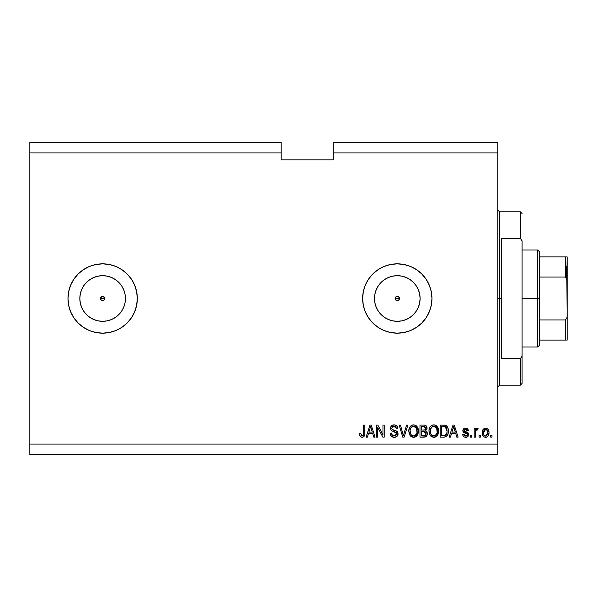 <?xml version="1.0" encoding="UTF-8"?>
<svg xmlns="http://www.w3.org/2000/svg" width="597" height="597" viewBox="0 0 597 597"><rect width="100%" height="100%" fill="white"/><g stroke="black" fill="none" stroke-linecap="round" stroke-linejoin="round"><path stroke-width="0.9" d="M396.43 296.515L395.311 297.634M395.274 297.716L395.274 299.284M396.512 300.522L397.296 300.664A2.164 2.164 0 0 1 395.124 298.5A2.164 2.164 0 0 1 397.296 296.336L396.512 296.478M395.311 299.366L396.43 300.485M101.781 296.515L100.662 297.634M100.624 297.716L100.624 299.284M101.863 300.522L102.647 300.664A2.164 2.164 0 0 1 100.483 298.5A2.164 2.164 0 0 1 102.647 296.336L101.863 296.478M100.662 299.366L101.781 300.485M91.901 318.619A22.813 22.813 0 0 1 89.975 317.47L86.52 314.626L83.677 311.171L81.573 307.231L80.274 302.948L79.834 298.5L80.274 294.052L81.573 289.769L83.677 285.829L86.52 282.374L89.975 279.538L93.916 277.426L98.199 276.127L102.647 275.687A22.813 22.813 0 0 1 125.452 298.5A22.813 22.813 0 0 1 102.647 321.313A22.813 22.813 0 0 1 79.834 298.5A22.813 22.813 0 0 1 102.647 275.687L107.094 276.127L111.378 277.426L115.318 279.538L118.773 282.374L121.609 285.829L123.721 289.769L125.019 294.052L125.452 298.5L125.019 302.948L123.721 307.231L121.609 311.171L118.773 314.626L115.318 317.462L111.378 319.574L107.094 320.873L102.647 321.313L98.199 320.873L93.916 319.574L89.975 317.462A22.813 22.813 0 0 1 91.901 278.381M392.841 320.873L397.296 321.313A22.813 22.813 0 0 1 374.483 298.5A22.813 22.813 0 0 1 397.296 275.687L401.744 276.127L406.02 277.426L409.967 279.538L413.422 282.374L416.258 285.829L418.37 289.769L419.661 294.052L420.101 298.5L419.661 302.948L418.37 307.231L416.258 311.171L413.422 314.626L409.967 317.462L406.02 319.574L401.744 320.873L397.296 321.313L392.841 320.873L388.565 319.574L384.625 317.462L381.162 314.626L378.326 311.171L376.222 307.231L374.923 302.948L374.483 298.5L374.923 294.052L376.222 289.769L378.326 285.829L381.162 282.374L384.625 279.538L388.565 277.426L392.841 276.127L397.296 275.687A22.813 22.813 0 0 1 420.101 298.5A22.813 22.813 0 0 1 397.296 321.313L401.744 320.873M397.281 263.837A34.663 34.663 0 0 0 378.043 269.672M378.028 269.687A34.663 34.663 0 0 0 378.028 327.313M378.043 327.328A34.663 34.663 0 0 0 397.281 333.163M404.057 332.499L397.296 333.163A34.663 34.663 0 0 1 362.633 298.5A34.663 34.663 0 0 1 397.296 263.837L404.057 264.501L410.557 266.471L416.549 269.68L421.803 273.986L426.116 279.239L429.318 285.232L431.295 291.739L431.959 298.5L431.295 305.261L429.318 311.768L426.116 317.761L421.803 323.014L416.549 327.32L410.557 330.529L404.057 332.499L397.296 333.163L390.528 332.499L384.028 330.529L378.035 327.32L372.782 323.014L368.468 317.761L365.267 311.768L363.297 305.261L362.633 298.5L363.297 291.739L365.267 285.232L368.468 279.239L372.782 273.986L378.035 269.68L384.028 266.471L390.528 264.501L397.296 263.837A34.663 34.663 0 0 1 431.959 298.5A34.663 34.663 0 0 1 397.296 333.163A34.663 34.663 0 0 0 429.31 311.791L426.116 317.761M73.804 279.262A34.663 34.663 0 0 0 102.632 333.163A34.663 34.663 0 0 1 67.983 298.5A34.663 34.663 0 0 1 102.647 263.837A34.663 34.663 0 0 0 73.841 279.217M399.281 297.634L398.826 296.97L399.296 299.328L398.124 300.5L395.759 300.03L395.124 298.5L395.759 296.97L398.124 296.5L399.296 297.672L399.296 299.328M395.289 297.672L396.468 296.5M103.475 296.5L104.647 297.672L104.176 300.03L101.818 300.5L100.647 299.328L100.647 297.672L102.647 296.336L104.647 297.672L104.647 299.328M100.647 297.672L101.818 296.5M29.85 142.511L281.165 142.511L29.85 142.511L29.85 152.907L281.165 152.907L281.165 142.511L281.165 152.907L29.85 152.907L29.85 444.093L497.823 444.093L497.823 152.907L333.163 152.907L333.163 159.839L281.165 159.839L281.165 152.907L281.165 159.839L333.163 159.839L333.163 152.907L497.823 152.907L497.823 142.511L333.163 142.511L497.823 142.511L497.823 444.093L29.85 444.093L29.85 454.489L497.823 454.489L29.85 454.489L29.85 142.511M134.653 285.194A34.663 34.663 0 0 0 102.654 263.837L109.408 264.501L115.908 266.471L121.907 269.68L127.154 273.986L131.467 279.239L134.668 285.232L136.646 291.739L137.31 298.5L136.646 305.261L134.668 311.768L131.467 317.761L127.154 323.014L121.907 327.32L115.908 330.529L109.408 332.499L102.647 333.163L95.886 332.499L89.378 330.529L83.386 327.32L78.132 323.014L73.827 317.761L70.618 311.768L68.648 305.261L67.983 298.5L68.648 291.739L70.618 285.232L73.827 279.239L78.132 273.986L83.386 269.68L89.378 266.471L95.886 264.501L102.647 263.837A34.663 34.663 0 0 1 137.31 298.5A34.663 34.663 0 0 1 102.647 333.163A34.663 34.663 0 0 0 131.452 317.783M377.759 437.161L377.759 427.497L377.759 437.161L376.498 437.161L376.498 425.027L377.834 425.027L382.953 434.698L382.953 425.027L384.214 425.027L384.214 437.161L382.864 437.161L377.759 427.497L382.864 437.161L384.214 437.161L384.214 425.027L382.953 425.027L382.953 434.698L377.834 425.027L376.498 425.027L376.498 437.161L377.759 437.161L376.498 437.161L376.498 425.027L377.834 425.027M394.259 437.317C396.58 437.25 397.856 436.071 398.08 433.78L396.968 436.4L394.259 437.317L391.311 436.191L390.229 433.623L390.207 433.221L391.46 433.064L392.296 435.116L394.087 435.885L395.692 435.638L396.781 434.273L396.207 432.444L391.998 430.855L390.751 429.444L390.647 427.183L392.072 425.34L394.766 424.915L397.102 426.288L397.766 428.489L396.505 428.646L395.833 426.907L393.871 426.288L392.169 427.034L391.796 428.549L392.602 429.758L396.998 431.355L398.08 433.78L396.214 430.885L392.177 429.452L391.781 428.221L394.08 426.288L396.505 428.646L397.766 428.489C397.587 426.191 396.348 424.982 394.042 424.87C391.878 424.952 390.699 426.057 390.52 428.191C390.722 430.094 391.819 431.206 393.789 431.527L396.818 433.818L394.371 435.9C392.595 435.788 391.625 434.84 391.46 433.064L390.207 433.221C390.356 435.788 391.707 437.153 394.259 437.317L393.856 437.303M403.893 433.825L406.587 425.027L407.9 425.027L404.079 437.161L402.774 437.161L399.147 425.027L400.445 425.027L403.363 435.743L406.587 425.027L407.9 425.027L406.587 425.027L403.363 435.743L400.445 425.027L399.147 425.027L402.774 437.161L404.079 437.161L402.774 437.161L399.147 425.027L400.445 425.027L403.363 435.743M413.602 437.317L410.714 436.206L409.079 433.429L408.848 430.131L409.855 426.959L411.967 425.176L414.161 424.9L416.243 425.758L417.885 428.019L418.407 431.101L417.758 434.467L415.624 436.84L413.602 437.317L417.169 435.459L418.407 431.101C418.497 427.579 416.9 425.497 413.609 424.87C410.258 425.512 408.654 427.646 408.796 431.25L410.027 435.414L413.863 437.303M433.773 437.317L430.885 436.206L429.25 433.429L429.012 430.131L430.019 426.959L432.131 425.176L434.325 424.9L436.885 426.176L438.213 428.467L438.564 431.683L437.922 434.467L435.788 436.84L433.773 437.317L437.34 435.459L438.579 431.101C438.668 427.579 437.064 425.497 433.78 424.87C430.422 425.512 428.818 427.646 428.967 431.25L430.191 435.414L434.034 437.303M480.331 435.422L480.331 437.161L479.07 437.161L479.07 435.422L480.331 435.422L479.07 435.422L479.07 437.161L480.331 437.161L479.07 437.161L479.07 435.422L480.331 435.422L480.331 437.161L480.331 435.422M488.995 432.653L488.309 435.788L486.413 437.22L484.077 436.922L482.585 435.101L482.369 431.153L483.436 429.049L484.816 428.265L486.391 428.273L487.749 429.034L488.615 430.333L488.995 432.653C489.1 430.116 487.973 428.624 485.607 428.176C483.212 428.639 482.085 430.161 482.219 432.743C482.092 435.325 483.219 436.847 485.607 437.317C488.033 436.84 489.159 435.288 488.995 432.653M362.095 437.317L360.088 436.303L359.476 433.534L360.737 433.377L361.566 435.758L363.222 435.355L363.573 425.027L364.834 425.027L364.752 434.653L363.983 436.564L362.095 437.317C364.163 436.907 365.08 435.556 364.834 433.258L364.834 425.027L363.573 425.027L363.409 434.982L362.155 435.9L360.737 433.377L359.476 433.534L360.2 436.459L361.827 437.31M450.444 437.161L451.504 433.534L450.444 437.161L449.131 437.161L453.011 425.027L454.235 425.027L458.115 437.161L456.802 437.161L455.742 433.534L451.504 433.534L455.742 433.534L456.802 437.161L458.115 437.161L454.235 425.027L453.011 425.027L449.131 437.161L450.444 437.161L449.131 437.161L453.011 425.027L454.235 425.027L458.115 437.161L456.802 437.161M468.675 434.467L467.832 436.571L466.272 437.28L464.287 437.041L462.973 435.594L462.682 434.482L463.944 434.325L464.481 435.594L465.429 436.034L466.906 435.728L467.384 434.982L467.063 433.832L463.847 432.594L462.899 431.25L463.294 429.198L465.108 428.206L467.638 428.81L468.511 430.698L467.25 430.855L466.779 429.795L465.414 429.444L464.25 430.004L464.205 430.937L467.899 432.549L468.675 434.467L464.1 430.519L465.682 429.437L467.25 430.855L468.511 430.698L465.638 428.176C463.936 428.198 463.011 429.042 462.839 430.691L467.123 433.885L467.414 434.683L465.779 436.056L463.944 434.325L462.682 434.482C462.914 436.28 463.914 437.22 465.69 437.317L465.69 437.317C467.541 437.25 468.533 436.303 468.675 434.467L468.675 434.474M471.824 435.422L471.824 437.161L470.563 437.161L470.563 435.422L471.824 435.422L470.563 435.422L470.563 437.161L471.824 437.161L470.563 437.161L470.563 435.422L471.824 435.422L471.824 437.161L471.824 435.422M475.667 430.78L475.443 437.161L474.19 437.161L474.19 428.333L475.443 428.333L475.443 429.743L476.652 428.213L478.122 428.646L477.652 429.907L475.861 430.325L475.443 432.586L475.667 430.78L476.802 429.75L477.652 429.907L478.122 428.646L476.936 428.176L475.443 429.743L475.443 428.333L474.19 428.333L474.19 437.161L475.443 437.161L474.19 437.161L474.19 428.333L475.443 428.333M491.988 435.422L491.988 437.161L490.734 437.161L490.734 435.422L491.988 435.422L490.734 435.422L490.734 437.161L491.988 437.161L490.734 437.161L490.734 435.422L491.988 435.422L491.988 437.161L491.988 435.422M444.743 437.086L443.728 437.161C447.026 436.661 448.563 434.616 448.347 431.027L447.847 434.25L446.265 436.519L444.272 437.138L440.153 437.161L440.153 425.027L444.549 425.064L446.265 425.631L447.787 427.661L448.347 431.027C448.541 428.445 447.593 426.519 445.504 425.251L440.153 425.027L440.153 437.161L443.728 437.161L440.153 437.161L440.153 425.027M423.721 437.161C426.064 437.138 427.288 435.952 427.392 433.594L426.862 435.698L425.848 436.728L419.982 437.161L419.982 425.027L424.385 425.057L426.124 425.773L427.056 428.452L425.721 430.616L427.012 431.84L427.392 433.594L425.721 430.616L427.071 428.079C426.892 426.057 425.78 425.034 423.743 425.027L419.982 425.027L419.982 437.161L423.721 437.161L419.982 437.161L419.982 425.027L423.743 425.027M367.409 437.161L368.468 433.534L367.409 437.161L366.095 437.161L369.968 425.027L371.2 425.027L375.08 437.161L373.767 437.161L372.707 433.534L368.468 433.534L372.707 433.534L373.767 437.161L375.08 437.161L371.2 425.027L369.968 425.027L366.095 437.161L367.409 437.161L366.095 437.161L369.968 425.027L371.2 425.027L375.08 437.161L373.767 437.161M497.823 454.489L497.823 444.093L497.823 454.489M333.163 142.511L333.163 152.907L333.163 142.511M103.475 300.5L101.818 300.5L100.647 299.328M398.124 300.5L396.468 300.5L395.289 299.328M360.372 436.668L359.991 436.138M359.834 435.788L359.618 435.071L359.834 435.788M359.476 433.534L360.737 433.377L360.76 433.788M362.357 435.885L362.931 435.646M363.237 435.34L363.498 434.586M363.543 434.176L363.573 433.355M363.573 425.027L364.834 425.027L364.812 433.967M364.379 435.982L364.737 434.75M364.67 435.086L364.439 435.847M453.511 426.87L453.063 428.586L453.623 426.288L455.324 432.116L451.914 432.116L453.063 428.586L451.914 432.116L455.324 432.116L453.511 426.892M454.19 428.37L454.063 427.937M464.287 437.041L463.794 436.743M463.227 436.094L462.981 435.609M463.272 436.168L462.794 435.049M464.108 434.997L463.944 434.325L462.682 434.482L462.794 435.041M464.138 435.079L464.481 435.594M465.354 436.019L466.914 435.728M466.421 435.974L467.123 435.519M467.257 434.056L465.936 433.4L467.123 433.885L467.384 434.982L467.063 433.832M467.055 433.832L466.548 433.601M465.936 433.4L464.265 432.818M464.869 433.056L463.138 431.862M463.294 429.198L464.1 428.512M466.682 428.318L467.182 428.519M467.645 428.818L468.473 430.437M468.511 430.698L467.25 430.855L467.041 430.138M464.138 430.25L464.63 431.318M464.1 430.519L464.503 431.25L465.914 431.75L464.123 430.736M465.264 431.556L465.914 431.75M466.421 431.915L468.593 433.728M468.205 436.131L467.585 436.773M466.832 437.153L466.272 437.28M466.839 437.153L467.369 436.914M467.899 432.549L466.936 432.086M477.861 428.459L476.936 428.176L478.122 428.646L477.652 429.907L476.481 429.81M475.742 430.556L476.451 429.818L477.652 429.907L477.018 429.765M475.443 437.161L475.443 432.586M485.197 437.295L484.824 437.22M484.421 437.086L483.443 436.437M483.436 436.429L482.936 435.81M482.361 434.317L482.257 433.541M482.257 431.952L482.234 432.347M482.533 430.519L482.913 429.698M484.585 428.34L485.189 428.198M486.398 428.273L487.443 428.773M487.756 429.042L488.256 429.631M488.846 431.116L488.965 431.877M488.294 435.81L487.816 436.414M486.704 437.131L486.01 437.295M488.256 429.639L487.451 428.78M482.936 429.668L482.495 430.638M484.622 429.736L483.876 430.616L483.48 432.743L485.577 429.437C487.167 429.862 487.883 430.959 487.734 432.743L487.48 430.937M487.652 433.855L487.734 432.743L485.645 436.056L486.421 435.862M484.174 435.325L483.563 433.847L484.145 435.295M484.197 435.355L485.645 436.056C484.055 435.631 483.331 434.526 483.48 432.743L483.622 434.153M486.13 429.519L484.965 429.556M487.533 431.101L487.07 430.198M487.324 430.594L486.122 429.519M486.936 430.049L486.376 429.616M486.428 435.855L486.861 435.534M486.652 435.706L487.734 433.012M444.541 425.064L443.571 425.027M446.28 425.639L446.899 426.191M447.093 426.43L447.399 426.877M447.78 427.653L448.317 430.146M448.332 431.571L448.272 432.407M448.146 433.198L448.019 433.706M447.981 433.84L447.854 434.243M446.235 436.534L444.825 437.071M446.757 428.564L446.937 429.25M447.078 430.698L446.832 433.265M444.75 435.631L446.601 433.974L443.578 435.743L445.175 435.504M441.414 435.743L441.414 426.445L445.258 426.683L441.414 426.445L441.414 435.743L443.578 435.743L441.414 435.743M446.414 427.803L445.258 426.683L447.078 431.385M446.146 434.795L446.996 432.422M429.019 430.109L429.183 429.042M429.504 427.952L429.183 429.027M430.743 426.086L431.43 425.542M431.624 425.422L430.736 426.094M431.638 425.415L432.131 425.176M432.676 424.997L433.198 424.9M435.392 425.176L438.564 430.556M438.429 432.832L438.31 433.362M438.228 433.668L437.81 434.706M434.81 437.205L435.795 436.84M435.788 436.84L434.377 437.28M433.168 437.28L430.877 436.206M438.332 428.922L437.929 427.736M437.474 426.907L435.885 425.415M436.929 426.221L436.437 425.773M434.026 426.295L431.459 427.251L432.929 426.392M436.571 427.9L434.735 426.43L435.967 427.153M431.504 427.198L430.228 431.273C430.034 428.474 431.221 426.81 433.788 426.288L436.788 428.325L437.317 431.064C437.452 433.78 436.265 435.392 433.758 435.9L435.37 435.474L437.168 432.698M436.892 433.661L435.37 435.474M432.952 435.795L431.862 435.265L433.758 435.9C431.325 435.422 430.146 433.885 430.228 431.273L430.638 433.668L430.236 430.84L430.765 428.258M437.101 429.25L436.295 427.504M437.161 432.743L436.683 428.109M437.235 429.93L437.123 429.325M434.594 435.795L434.982 435.668M430.631 433.653L431.504 434.952M431.541 434.989L431.027 434.385M424.079 425.034L424.698 425.101M426.198 425.855L426.527 426.258M426.542 426.28L426.825 426.81M426.84 426.84L427.012 427.43M426.997 428.825L426.743 429.512M427.34 434.34L426.43 436.273M425.034 437.026L425.467 436.9M425.862 434.803L426.094 433.131L423.572 431.489L426.131 433.609L425.236 435.459M425.109 435.526L423.743 435.743L425.87 434.795M424.833 426.601L421.243 426.445L421.243 430.064L424.713 429.952L425.81 428.273L424.713 429.952L421.243 430.064L421.243 426.445L423.31 426.445L425.81 428.273L425.654 427.4M423.467 430.064L424.96 429.855L425.765 428.818L425.654 427.392L424.654 426.549M424.437 426.512L423.855 426.452M421.243 435.743L421.243 431.489L423.572 431.489L421.243 431.489L421.243 435.743L423.743 435.743L421.243 435.743M424.527 435.691L423.743 435.743M425.765 428.818L425.81 428.273M423.758 426.452L423.31 426.445M408.848 430.109L409.341 427.952M411.46 425.422L410.557 426.101M410.579 426.086L411.266 425.542M411.467 425.415L411.96 425.176M412.505 424.997L413.034 424.9M415.221 425.176L418.393 430.556M418.258 432.832L418.146 433.362M418.057 433.668L417.639 434.706M417.169 435.459L416.84 435.87M416.519 436.198L414.206 437.28M413.005 437.28L411.579 436.832M411.557 436.817L410.721 436.213M414.639 437.205L416.475 436.243M418.169 428.922L417.303 426.907L415.721 425.415M416.758 426.221L416.266 425.773M413.863 426.295L411.288 427.251L411.967 426.713M416.4 427.9L414.564 426.43L415.796 427.153M410.273 429.183L410.057 431.273C409.863 428.474 411.049 426.81 413.617 426.288L416.624 428.325L417.146 431.064C417.288 433.78 416.102 435.392 413.594 435.9L415.199 435.474L417.004 432.698M416.721 433.661L415.199 435.474M412.788 435.795L411.691 435.265L413.594 435.9C411.154 435.422 409.975 433.885 410.057 431.273L410.467 433.668L410.087 430.407M410.594 428.258L410.132 429.982M411.34 427.198L410.311 429.049M416.93 429.25L416.124 427.504M416.997 432.743L416.512 428.109M417.072 429.93L416.952 429.325M414.422 435.795L414.818 435.668M410.467 433.653L411.333 434.952M411.37 434.989L410.855 434.385M404.079 437.161L407.9 425.027L404.079 437.161M392.654 437.056L390.834 435.579M390.207 433.221L391.46 433.064M391.468 433.071L391.542 433.623M391.811 434.459L392.095 434.9M393.236 435.706L393.804 435.855M394.371 435.9L395.266 435.795M396.811 434.049L396.804 433.564L396.811 434.049M396.55 432.825L396.207 432.444M390.535 428.512L390.535 427.848M391.438 425.825L390.759 426.855M392.072 425.34L392.557 425.109M394.408 424.885L396.214 425.445M396.714 425.833L397.505 427.056M397.095 426.28L397.692 427.758M397.766 428.489L396.505 428.646L396.445 428.183M395.02 426.422L395.789 426.862M395.535 426.661L393.654 426.31M392.744 426.564L392.281 426.907M391.789 428.004L391.863 428.877M391.781 428.221L392.177 429.452M392.863 429.877L393.408 430.071M393.505 430.101L393.087 429.967M394.647 430.392L395.169 430.534M396.923 431.295L397.595 432.012M397.609 432.034L397.975 432.885M398.012 434.519L397.072 436.303M392.035 436.765L392.669 437.056M382.953 425.027L384.214 425.027L384.214 437.161L382.864 437.161M370.192 428.019L370.588 426.288L372.289 432.116L368.879 432.116L370.021 428.586L368.879 432.116L372.289 432.116L370.909 427.542M371.155 428.37L371.021 427.937M370.588 426.288L370.341 427.445M453.78 426.915L453.623 426.288M485.854 429.459L485.309 429.459M483.503 432.198L483.503 433.295M484.6 435.728L485.1 435.974M485.368 436.034L485.913 436.034M446.914 432.885L447.026 432.138M446.653 428.273L446.198 427.467M445.78 427.019L445.056 426.609M444.84 426.556L443.541 426.445M433.788 426.288L433.355 426.31M431.459 427.251L430.93 427.93M433.355 435.87L434.183 435.87M437.28 431.907L437.25 430.012M426.071 434.213L426.131 433.609M426.116 433.37L425.4 431.907L423.572 431.489M413.617 426.288L413.191 426.31M412.766 426.392L412.355 426.527M411.288 427.251L410.766 427.93M413.184 435.87L414.012 435.87M417.116 431.907L417.079 430.012M131.489 317.731A34.663 34.663 0 0 0 134.653 311.806M134.691 311.724A34.663 34.663 0 0 0 134.691 285.276M102.647 333.163L109.408 332.499M112.706 331.671L115.669 330.626M121.907 269.68L120.616 268.859M115.669 266.374L111.617 265.016M102.647 263.837L95.886 264.501M89.975 317.462L86.52 314.626L83.677 311.171L86.52 314.626L89.975 317.462M83.677 285.829L86.52 282.374L89.975 279.538L86.52 282.374L83.677 285.829M429.333 311.738A34.663 34.663 0 0 0 431.959 298.53M431.959 298.47A34.663 34.663 0 0 0 429.333 285.262M429.31 285.209A34.663 34.663 0 0 0 397.303 263.837L390.528 264.501M431.295 305.261L431.959 298.5M384.028 266.471L382.274 267.255M378.035 327.32L378.991 327.94M409.967 317.462L413.422 314.626L416.258 311.171M419.661 302.948L420.101 298.5L419.661 294.052M416.258 285.829L413.422 282.374L409.967 279.538M401.744 276.127L397.296 275.687L392.841 276.127M384.625 279.538L381.162 282.374L378.326 285.829M374.923 294.052L374.483 298.5L374.923 302.948M378.326 311.171L381.162 314.626L384.625 317.462M98.199 320.873L102.647 321.313L107.094 320.873M115.318 317.462L118.773 314.626L121.609 311.171M125.019 302.948L125.452 298.5L125.019 294.052M121.609 285.829L118.773 282.374L115.318 279.538M107.094 276.127L102.647 275.687L98.199 276.127M80.274 294.052L79.834 298.5L80.274 302.948M104.632 297.634L103.512 296.515M103.43 296.478L102.647 296.336A2.164 2.164 0 0 1 104.811 298.5A2.164 2.164 0 0 1 102.647 300.664L103.43 300.522M104.669 299.284L104.669 297.716M103.512 300.485L104.632 299.366M398.826 296.97L398.162 296.515M398.08 296.478L397.296 296.336A2.164 2.164 0 0 1 399.46 298.5A2.164 2.164 0 0 1 397.296 300.664L398.08 300.522M399.311 299.284L399.311 297.716M398.162 300.485L399.281 299.366M497.823 210.107L499.555 211.838L499.555 298.5L501.286 298.5L501.286 238.36L520.353 238.36L522.084 240.882L522.084 356.118L520.353 358.64L520.353 385.162L520.353 358.64L501.286 358.64L501.286 298.5L499.555 298.5L499.555 211.838L499.555 298.5L497.823 298.5L499.555 298.5L499.555 385.162L497.823 386.893M520.353 238.36L520.353 211.838L520.353 238.36L522.084 240.882L522.084 383.431L522.084 356.118L520.353 358.64L501.286 358.64L501.286 238.36L520.353 238.36M499.555 298.5L499.555 385.162L499.555 298.5M566.113 266.434L566.113 277.381L566.113 266.434M565.419 340.096L539.419 340.096L539.419 298.5L537.688 298.5L537.688 347.029L537.688 298.5L522.084 298.5L537.688 298.5L537.688 249.971L537.688 298.5L539.419 298.5L539.419 345.297L539.419 340.096L567.15 340.096L567.15 315.835L566.859 318.194L565.419 319.94L539.419 319.94L565.419 319.94L565.419 340.096L565.419 319.94L566.859 318.194L567.15 315.835L567.15 340.096L565.978 340.096L566.859 340.096M399.46 298.5L395.124 298.5L399.46 298.5M104.811 298.5L100.483 298.5L104.811 298.5M565.419 277.06L539.419 277.06L539.419 298.5L539.419 251.703L539.419 277.06L565.419 277.06L566.859 278.799L567.15 315.835L567.15 256.904L539.419 256.904L565.419 256.904L565.419 277.06L565.419 256.904L567.135 256.904L566.881 278.889M565.978 277.262L567.135 280.568L566.859 278.799M522.084 383.431L520.353 385.162L499.555 385.162M499.555 211.838L520.353 211.838L522.084 213.569M539.419 345.297L537.688 347.029L522.084 347.029M522.084 249.971L537.688 249.971L539.419 251.703"/></g></svg>

